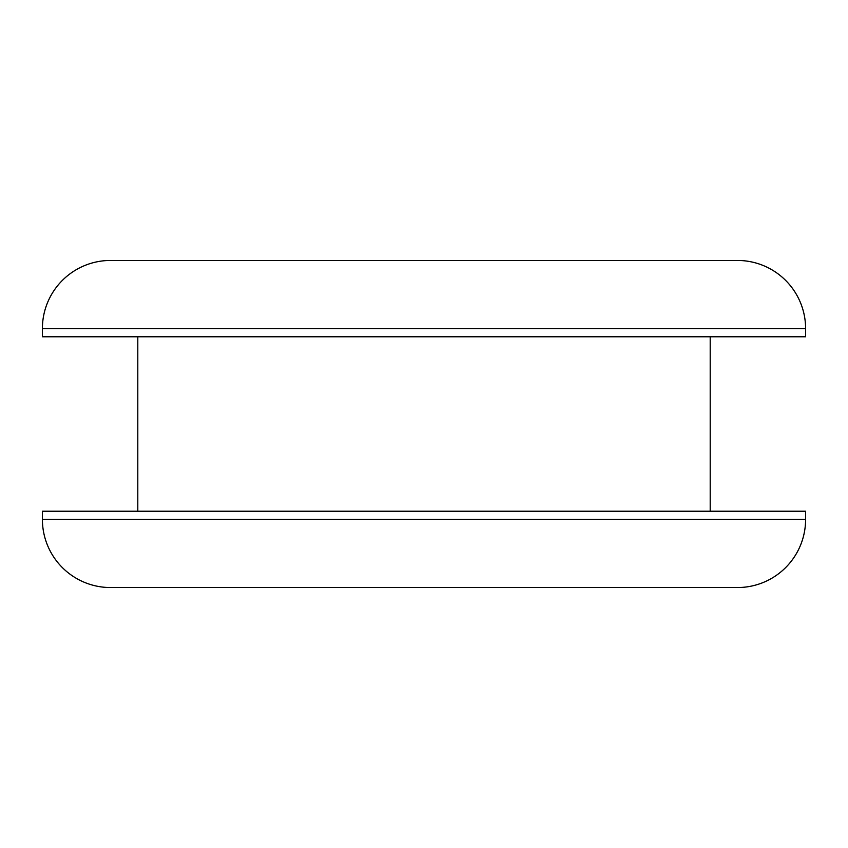<?xml version="1.0" encoding="UTF-8"?>
<svg xmlns="http://www.w3.org/2000/svg" width="848" height="848" viewBox="0 0 848 848"><rect width="100%" height="100%" fill="white"/><g stroke="black" fill="none" stroke-linecap="round" stroke-linejoin="round"><path stroke-width="1.27" d="M110.547 587.547L737.453 587.547A68.147 68.147 0 0 0 805.6 519.4L42.4 519.4A68.147 68.147 0 0 0 110.547 587.547A68.147 68.147 0 0 1 42.4 519.4L805.6 519.4L805.6 511.227L42.4 511.227L42.4 519.4L42.4 511.227L805.6 511.227L805.6 519.4A68.147 68.147 0 0 1 737.453 587.547L110.547 587.547L737.453 587.547M137.8 336.773L137.8 511.227L137.8 336.773M710.2 511.227L710.2 336.773L710.2 511.227M42.4 328.6L42.4 336.773L805.6 336.773L805.6 328.6L42.4 328.6L805.6 328.6A68.147 68.147 0 0 0 737.453 260.453L110.547 260.453A68.147 68.147 0 0 0 42.4 328.6A68.147 68.147 0 0 1 110.547 260.453L737.453 260.453A68.147 68.147 0 0 1 805.6 328.6L805.6 336.773L42.4 336.773L42.4 328.6M737.453 260.453L110.547 260.453"/></g></svg>

